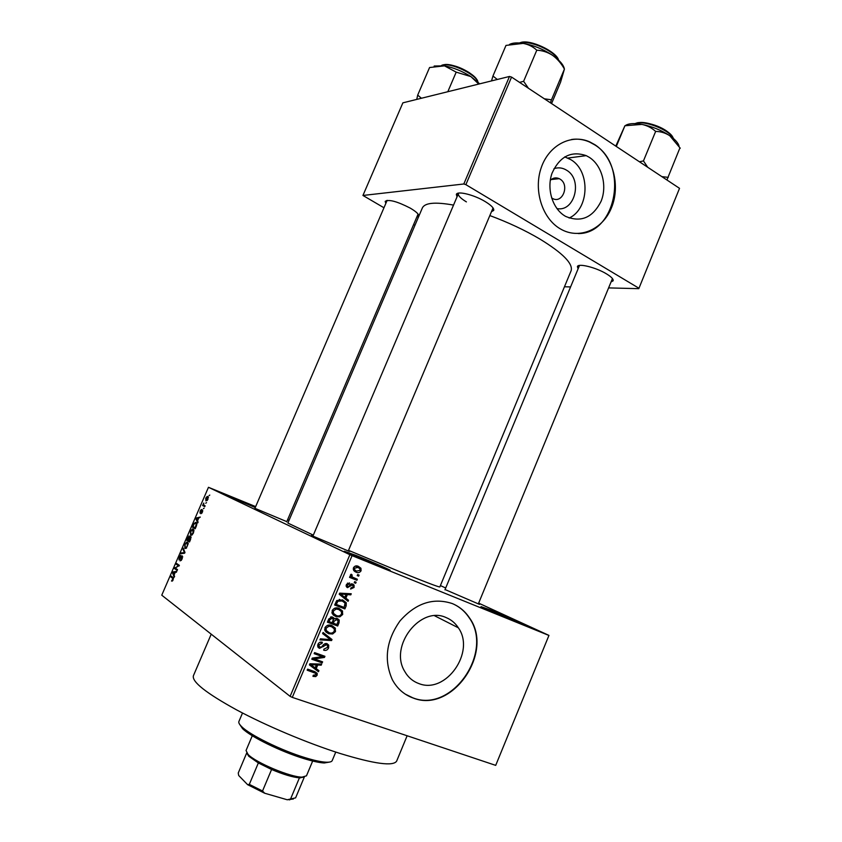 <?xml version="1.0" encoding="UTF-8"?>
<svg xmlns="http://www.w3.org/2000/svg" width="842" height="842" viewBox="0 0 842 842"><rect width="100%" height="100%" fill="white"/><g stroke="black" fill="none" stroke-linecap="round" stroke-linejoin="round"><path stroke-width="1.26" d="M514.736 621.207L481.014 606.629L490.118 609.85C506.116 616.323 530.344 627.027 523.314 624.532L514.736 621.207M255.263 507.537L226.961 495.464L255.515 506.947M377.605 565.592L344.304 551.226L356.092 555.425C373.49 562.456 396.287 572.56 388.762 569.929L377.605 565.592M554.015 168.653C558.362 167.221 562.551 167.726 566.571 170.2C583.032 179.525 574.802 212.3 556.93 208.584M551.584 197.881L552.499 198.449C562.477 204.28 570.013 184.787 560.004 179.093L559.246 178.672C556.004 177.241 553.015 177.788 550.279 180.314M589.358 157.37L586.232 155.644C571.118 150.571 559.73 156.412 552.057 173.168C546.416 188.797 552.436 208.49 564.908 215.973L565.571 216.362C580.864 222.825 592.715 217.783 601.114 201.217C607.398 185.829 602.051 165.495 589.358 157.37M569.129 218.036C589.316 209.037 590.621 171.168 570.95 159.727L564.75 156.875M594.957 144.74L589.716 141.888C571.244 133.541 548.858 145.14 541.217 167.705C533.354 190.155 542.164 218.131 559.962 228.656L560.141 228.761C578.78 240.002 602.525 229.95 611.45 207.837C620.638 185.882 613.197 156.58 594.957 144.74M578.243 233.571C616.186 233.95 628.995 165.116 594.599 144.792L589.358 141.94C583.611 139.435 577.686 138.614 571.602 139.467M418.706 683.504C412.643 681.262 407.938 677.168 404.613 671.221C388.983 645.898 420.568 605.524 446.007 617.533C451.133 619.607 455.238 623.027 458.343 627.795C475.751 651.95 445.713 694.755 418.706 683.504M452.196 603.535C433.22 597.378 415.843 603.135 400.076 620.828C386.204 640.446 383.636 660.086 392.372 679.768C397.203 688.661 404.107 694.745 413.096 697.997C452.238 713.858 494.749 651.845 469.299 617.639C464.942 611.134 459.237 606.44 452.196 603.535M405.286 694.145L412.78 697.808C451.912 713.658 494.412 651.676 468.973 617.47C465.11 611.702 460.164 607.335 454.101 604.377M578.096 268.808L577.402 266.63C577.991 262.999 595.999 267.419 606.461 273.861C611.366 276.85 613.586 279.176 613.134 280.807L611.05 281.954M579.591 265.419L577.402 266.63M457.017 196.881L456.353 194.439C457.101 190.618 474.109 194.776 485.245 201.606C491.412 205.406 494.233 208.353 493.696 210.437L491.454 211.721M458.795 193.071L458.395 193.639C457.995 195.66 460.669 198.407 466.405 201.891M385.836 203.417L385.173 201.364C388.772 199.144 397.119 201.396 410.222 208.1C416.295 211.689 419.116 214.384 418.716 216.194L416.779 217.152M387.204 200.354L385.173 201.364M286.785 521.64L254.926 508.315M478.445 603.64C480.003 604.398 480.193 604.567 478.982 604.156L445.06 589.547M348.388 550.668C350.083 551.489 350.23 551.668 348.841 551.194L312.245 535.838C311.024 535.217 311.287 535.207 313.024 535.838M396.74 760.894L396.656 761.105C393.319 766.504 374.501 763.968 340.179 753.495C307.551 743.181 266.146 725.741 236.402 709.785C205.922 692.987 191.597 681.62 193.428 675.673L211.216 634.173M571.055 270.882L439.829 586.948C438.745 587.158 425.684 582.19 400.645 572.044L348.525 550.342M571.15 270.64C573.107 263.578 562.688 253.042 539.88 239.044C524.85 230.182 508.158 222.362 489.833 215.563M554.394 179.188L552.815 178.546L554.394 179.188M548.952 635.405L495.706 765.367L548.952 635.405L478.645 603.135M445.692 588L440.398 585.569M208.006 499.285L205.911 500.937L205.753 498.148L207.258 496.401L208.006 499.285M205.122 505.842L204.774 506.642L202.606 505.516L203.775 503.042L203.617 504.874L205.122 505.842M202.438 512.147L200.901 513.736L202.175 510.652L200.028 513.115L200.196 510.989L201.354 509.473L200.333 512.294L202.312 509.799L202.438 512.147M196.218 526.408L195.207 528.765L192.292 527.071L193.86 523.598L196.049 522.535C196.975 522.798 197.028 524.092 196.218 526.408M190.566 539.49L189.492 541.985L186.608 540.196L189.061 535.912L189.587 537.185L190.776 536.522L190.566 539.49M184.977 552.415L184.63 553.205L180.756 553.72L181.114 552.889L184.451 552.636L182.851 548.879L183.209 548.047L184.977 552.415M177.525 569.634L177.178 570.434L174.368 568.466L178.462 565.782L176.21 564.224L176.557 563.424L179.367 565.361L175.273 568.055L177.525 569.634L174.368 568.466M172.378 581.043L171.494 581.033L172.978 578.622L170.747 576.844L171.094 576.033L172.978 577.412L173.126 579.917L172.378 581.043M349.883 554.71L208.469 487.297L161.759 595.189L290.122 696.366L349.883 554.71L352.061 555.646L292.29 697.387L290.122 696.366M174.599 576.402L174.231 577.254L172.494 572.792L172.863 571.95L176.778 571.36L176.41 572.213L175.262 572.307L174.062 575.107L174.599 576.402M182.209 558.909L180.093 560.93L181.914 558.614L181.935 556.625L179.02 559.909L179.241 557.109L180.725 555.204L179.378 559.109L182.135 555.783L182.209 558.909M186.229 548.289L184.903 548.447L184.745 544.395L186.756 542.09L188.24 543.679L186.229 548.289M191.944 535.07L190.608 535.27L190.429 531.26L192.471 528.934L193.955 530.471L193.407 533.039L191.944 535.07M198.102 522.072L197.733 522.914L195.86 518.83L196.218 517.988L200.27 517.062L198.723 518.114L197.523 520.882L198.102 522.072M204.132 508.126L203.364 508.705L204.132 508.126M206.511 502.632L205.732 503.221L206.511 502.632M209.774 495.085L208.995 495.675L209.774 495.085M289.059 520.282L287.627 519.693M255.663 506.6L208.469 487.297M359.102 575.107L358.671 576.149L357.218 575.57L357.661 574.539L359.102 575.107M356.113 582.211L355.682 583.253L354.229 582.685L354.671 581.643L356.113 582.211M348.525 600.251L348.062 601.335L339.2 594.241L339.663 593.147L351.251 593.768L350.798 594.862L347.378 594.578L345.862 598.178L348.525 600.251L345.652 598.662L345.409 599.22M339.842 616.849L335.895 616.554L332.306 613.744L332.19 610.482C334.074 607.882 336.4 607.208 339.158 608.461L342.399 610.892L342.694 614.46L339.842 616.849L338.284 615.934M332.632 633.984L328.675 633.721L325.023 630.858L324.949 627.679C326.833 625.069 329.169 624.375 331.937 625.606L335.19 628.016L335.495 631.584L332.632 633.984L331.18 633.079M328.601 647.961C327.433 650.14 325.791 650.877 323.665 650.171L323.97 649.077L327.443 647.435L327.538 645.53L326.57 644.677L319.507 648.34L317.844 646.888L317.929 644.33C318.971 642.362 320.444 641.678 322.349 642.288L322.044 643.383L319.15 644.73L319.055 646.488L321.181 647.351L323.865 644.319L326.991 643.625L328.706 645.14L328.601 647.961L327.517 647.245M318.918 670.621L318.455 671.727L309.414 664.896L309.877 663.791L321.665 664.085L321.202 665.18L317.739 665.001L316.203 668.632L318.918 670.621L316.171 668.685L315.75 669.685M548.626 635.321L352.061 555.646M495.706 765.367L292.29 697.387M315.729 676.589L312.961 676.347L313.266 675.252L315.96 674.726L315.655 673.326L307.172 670.2L307.625 669.148L314.687 671.611L317.202 673.358L317.15 675.2L315.729 676.589L314.171 675.473M322.612 661.844L322.17 662.886L311.803 659.223L312.277 658.107L322.454 656.623L314.15 653.666L314.592 652.613L324.938 656.307L324.465 657.434L314.329 658.907L322.612 661.844M332.001 639.531L331.569 640.552L319.949 639.899L320.402 638.815L330.559 639.667L322.612 633.573L323.075 632.479L332.001 639.531L329.19 637.752L328.896 638.447M339.042 622.796L337.684 626.016L327.412 622.196L328.78 618.944L332.579 617.039L334.263 618.975L337.379 618.491L339.221 620.028L339.042 622.796L337.937 622.122M346.167 605.861L344.883 608.913L334.653 605.019L336.768 600.514L342.662 599.957L346.251 602.725L346.167 605.861L345.041 605.23M354.072 587.442L350.63 589.042L350.935 587.958L353.051 586.958L353.082 585.611L351.714 585.106L347.525 587.653L346.367 586.674L346.399 584.485L349.525 582.906L349.219 584.001L347.472 584.864L347.378 586.179L348.567 586.464L352.745 584.001L354.072 585.106L354.072 587.442L353.061 586.906M357.355 579.254L356.924 580.285L349.546 577.37L349.988 576.338L351.167 576.802L350.377 575.044L351.188 574.212L352.114 574.928L352.114 576.949L357.355 579.254M361.071 570.802C359.723 572.697 358.05 573.149 356.05 572.16L353.577 570.276L353.451 567.75C354.777 565.856 356.429 565.392 358.408 566.361L360.944 568.276L361.071 570.802L360.05 570.297M679.526 188.334L638.794 288.669L679.526 188.334L511.557 77.075L465.879 184.651L463.816 183.988L509.484 76.464L402.876 102.84L362.944 195.46L383.963 207.763M463.816 183.988L362.944 195.46M414.948 225.309L413.622 224.551M638.794 288.669L608.608 287.901M570.581 286.922L564.456 286.775M638.625 288.048L465.879 184.651M453.533 205.09C435.103 201.775 424.705 202.764 422.305 208.069L287.869 523.061L313.329 535.133M509.484 76.464L511.557 77.075M492.833 208.458L492.949 207.795M307.541 669.327L312.919 671.379L315.655 673.326M314.519 671.558L314.603 672.579M316.055 674.41L317.15 675.2M319.539 664.033L321.202 665.18M316.213 663.949L317.739 665.001M316.171 668.685L313.466 666.706L316.203 668.632M310.677 664.58L315.14 667.853L316.371 664.938L310.761 664.643L315.14 667.853M311.445 665.054L312.529 665.822M309.803 663.97L310.761 664.643M314.908 663.917L316.371 664.938M319.507 660.749L322.17 662.886M319.402 660.991L312.14 658.423M314.466 652.897L322.454 656.623M321.844 655.202L324.465 657.434M321.697 655.56L321.023 655.665M313.003 658.002L314.329 658.907M324.928 643.604L326.57 644.677M318.971 646.435L317.771 646.698M318.223 647.477L319.507 648.34M320.202 642.183L322.044 643.383M318.076 644.014L319.15 644.73M325.959 643.425L326.18 644.425M330.106 639.615L331.569 640.552M322.939 632.805L329.19 637.752M328.475 632.416L325.875 631.963L328.675 633.721M331.811 625.564L335.19 628.016M332.369 626.29L332.843 627.311M334.39 630.9L335.495 631.584M330.906 626.301L329.064 625.08M324.759 630.174L326.328 630.932M326.159 628.121L326.191 630.479L329.127 632.679C331.18 633.594 332.906 633.079 334.295 631.142L334.232 628.774L331.464 626.648L328.959 626.227L326.159 628.121L325.065 627.437M327.527 625.343L328.959 626.227M328.938 625.09L331.464 626.648M335.053 623.838L337.684 626.016M334.853 624.301L327.654 621.628M331.327 616.86L334.263 618.975M336.337 618.249L336.632 619.354M333.632 617.723L333.064 617.723M329.054 621.606L332.127 622.743L333.316 619.649L332.306 618.144L329.822 619.775L329.054 621.606L327.948 620.922M330.474 617.049L332.306 618.144M333.327 623.196L336.926 624.532L338.179 621.196L336.947 619.544L334.2 621.133L333.327 623.196L332.222 622.522M333.085 620.459L334.2 621.133M335.074 618.428L336.947 619.544M335.916 615.344L333.148 614.913M333.19 614.955L335.895 616.554M338.81 608.334L342.399 610.892M339.547 609.25L339.957 610.103M341.578 613.807L342.694 614.46M337.842 609.008L336.032 607.924L338.695 609.492L336.19 609.061L333.4 610.934L333.464 613.355L336.358 615.523C338.4 616.449 340.115 615.944 341.505 614.018L341.41 611.587L338.695 609.492M332.053 613.144L333.527 613.85M332.285 610.282L333.4 610.934M334.695 608.187L336.19 609.061M342.262 606.703L342.02 607.282L344.883 608.913M342.02 607.282L334.853 604.545M342.357 599.841L343.61 601.662M341.442 600.557L339.284 599.357M336.295 604.43L344.125 607.419L345.083 603.072L342.21 600.988L337.905 601.177L336.295 604.43L335.169 603.788M335.947 601.946L337.074 602.588M336.758 600.525L337.905 601.177M339.358 599.388L342.21 600.988M348.514 593.621L350.798 594.862M345.294 593.452L347.378 594.578M343.073 596.41L345.862 598.178M342.999 596.599L345.652 598.662M342.262 595.252L339.431 593.694L341.957 595.789L344.82 597.367L346.041 594.473L340.526 594.02L344.82 597.367M339.515 593.473L340.526 594.02M344.041 593.378L346.041 594.473M350.661 584.148L352.493 585.106M350.377 584.411L351.714 585.106M346.715 585.822L346.167 586.137M346.978 587.369L347.525 587.653M347.504 583.096L349.219 584.001M346.472 584.327L347.472 584.864M346.125 585.664L347.62 586.464M351.293 583.843L351.44 584.558M354.293 582.538L355.682 583.253M354.324 578.054L354.008 578.791L356.924 580.285M354.008 578.791L349.672 577.075M350.977 574.349L352.114 574.928M350.409 574.981L351.672 575.623M350.609 576.181L352.114 576.949M357.282 575.444L358.671 576.149M356.261 571.034L354.177 571.044M354.882 571.581L356.05 572.16M357.345 566.024L358.292 567.529M355.955 566.403L355.303 566.066M354.493 568.203L354.619 569.729L356.482 571.129L360.029 570.35L359.902 568.824L358.039 567.424L354.493 568.203L353.472 567.697M355.282 566.066L358.039 567.424M173.336 577.791L170.747 576.844M173.294 573.086L172.494 572.792M174.168 572.423L172.863 571.95M173.357 573.265L173.852 574.591L174.82 572.349L172.999 572.518L173.357 573.265M175.557 567.918L174.736 567.613M179.093 566.013L178.462 565.782M179.357 565.403L176.21 564.224M181.325 560.446L180.409 560.098M182.777 556.899L182.125 556.657M182.64 553.468L181.114 552.889M183.672 549.194L182.851 548.879M185.082 544.606L185.251 547.647L185.871 547.763L187.345 546.058L187.198 543.027L186.398 542.964L185.082 544.606M188.219 543.427L187.198 543.027M189.734 541.395L186.608 540.196M187.292 539.606L188.145 540.132L189.061 536.786L187.292 539.606M189.618 536.996L189.061 536.786M188.482 540.343L189.492 540.964L190.429 537.322L188.482 540.343M191.134 537.596L190.429 537.322M190.766 531.46L190.966 534.47L191.566 534.565L193.06 532.839L192.892 529.86L190.766 531.46M193.934 530.26L192.892 529.86M195.407 528.292L192.292 527.071M192.976 526.471L195.207 527.766L196.281 524.061L195.702 523.324L194.134 523.945L192.976 526.471M196.807 523.766L195.702 523.324M196.828 524.271L196.281 524.061M198.617 518.335L195.86 518.83M197.239 518.388L196.218 517.988M196.765 519.198L197.291 520.419L198.259 518.188M201.87 513.178L201.206 512.915M202.838 510.883L202.29 510.673M204.869 506.421L202.606 505.516M206.048 498.327L206.722 500.211L207.7 499.106L207.49 497.285L206.048 498.327M207.237 500.537L206.385 500.19M208.416 497.664L207.49 497.285M329.769 762.031L324.233 762.978C319.381 762.726 312.571 761.252 303.794 758.558C280.902 751.622 250.779 736.834 242.559 728.646L239.581 724.246M242.517 713.006L238.928 721.436C238.381 722.647 239.349 724.436 241.843 726.814C250.306 735.213 281.386 750.464 304.983 757.621C314.024 760.41 321.044 761.936 326.033 762.199C329.559 762.357 331.611 761.842 332.19 760.642L332.232 760.526M666.917 179.988L679.978 147.771M668.253 177.367L661.833 176.62M647.698 167.253L643.456 160.906L655.644 131.426C660.644 131.468 665.338 132.889 669.748 135.699L680.241 148.234M643.456 160.906L639.457 161.79M616.302 146.466L624.911 125.763L641.899 124.395C647.235 125.542 651.813 127.889 655.644 131.426M615.786 146.119L624.911 125.763M679.052 146.182C678.294 143.003 675.2 139.509 669.748 135.699C661.412 130.205 652.14 126.437 641.899 124.395C633.837 123.016 628.279 123.448 625.238 125.669M304.257 777.04L299.426 777.85C292.469 777.187 283.196 774.398 271.587 769.493L258.357 762.947L248.716 756.221L246.717 752.937L238.244 773.019L238.696 775.503L247.611 784.681L249.306 784.376L262.536 790.996L264.672 793.227L247.611 784.681M252.284 735.74L246.043 750.496L248.074 754.464C255.842 762.694 290.585 777.282 302.078 777.134L306.477 775.808M258.357 762.947L249.306 784.376M304.33 777.029L295.605 797.869L287.227 799.763L264.672 793.227M271.587 769.493L262.536 790.996M299.426 777.85L290.511 799.121M293.374 798.995L287.227 799.763M497.306 79.474L492.949 76.033L491.539 80.906M551.563 103.577L560.54 82.263L564.424 69.097L551.478 99.809L544.321 98.788M550.405 102.808L551.478 99.809M528.439 88.263L523.619 81.306L536.786 50.215C542.364 50.446 547.616 52.151 552.562 55.309C557.362 58.845 561.309 63.445 564.424 69.097M523.619 81.306L519.556 82.379M492.949 76.033L505.989 45.415L523.145 43.395C528.481 44.394 533.039 46.668 536.786 50.215M564.393 69.055C563.603 64.876 559.656 60.298 552.562 55.309C543.248 49.152 533.449 45.184 523.145 43.395C517.041 42.5 512.494 42.847 509.505 44.426M421.421 98.251L417.695 95.104L429.567 67.528L444.492 65.855L434.177 66.023M447.807 91.725L456.196 72.138L470.878 76.58L478.74 84.074M479.698 83.832L470.878 76.58C462.216 71.128 453.428 67.549 444.492 65.855L456.196 72.138M417.695 95.104L416.748 99.409M311.593 670.748L314.329 672.695M311.772 663.833L313.15 664.801M322.56 645.951L323.517 646.582M328.717 619.112L329.822 619.775M340.989 593.21L342.873 594.252M349.598 585.306L350.872 585.969M173.494 578.538L172.652 578.233M184.724 552.994L183.861 552.657M184.924 552.289L184.145 551.994M673.358 138.446C670.453 130.899 647.245 120.995 637.299 123.069L635.184 123.616M638.268 122.711C648.014 120.669 670.769 130.563 673.021 137.804M519.735 42.995L519.714 43.005C528.976 39.69 554.31 50.752 558.246 59.803M520.809 42.647C530.028 39.321 555.478 50.878 558.12 59.561M477.877 81.969C475.846 74.222 450.396 62.224 442.303 65.244L441.64 65.466M443.292 64.918C451.102 62.013 475.625 73.612 477.467 81.043M551.173 179.535L559.246 178.672M567.866 158.043L586.232 155.644M458.385 193.639L456.353 194.439M396.656 761.105L407.128 735.771M613.134 280.807L612.302 278.923L478.319 603.924M492.865 208.395L348.251 550.994M417.969 214.352L418.716 216.194M492.854 208.416L493.696 210.437M458.343 627.795L434.64 615.786M317.202 673.358L314.803 671.653M319.055 646.488L317.613 645.53M328.706 645.14L326.054 643.425M335.442 628.469L332.622 626.732M326.191 630.479L324.644 629.511M334.042 618.312L331.601 616.849M339.221 620.028L336.379 618.344M342.61 611.281L339.758 609.64M333.464 613.355L331.895 612.439M346.251 602.725L343.389 601.125M347.378 586.179L346.125 585.516M354.072 585.106L351.577 583.801M351.735 576.517L350.398 575.833M360.944 568.276L358.008 566.834M354.619 569.729L353.208 569.024M172.263 580.306L172.82 580.506M180.735 560.13L181.377 560.372M186.756 542.09L187.871 542.522M185.871 547.763L186.545 548.016M190.387 536.459L190.945 536.67M192.471 528.934L193.607 529.386M191.566 534.565L192.239 534.828M195.228 522.398L196.46 522.882M201.375 512.904L201.912 513.125M207.258 496.401L208.185 496.78M206.722 500.211L207.311 500.453M242.559 728.646L241.843 726.814M332.19 760.642L335.758 752.074M324.233 762.978L326.033 762.199M634.952 123.606L637.541 122.732M638.12 122.637C647.908 121.595 668.264 127.847 673.547 138.604M444.934 589.832L579.359 265.767M458.627 193.102L312.887 536.154M254.821 508.568L387.141 200.364M286.68 521.903L418.074 214.1M248.716 756.221L248.022 754.411M306.446 775.882L312.666 761.031M300.299 777.903L302.078 777.134M289.343 799.9L291.1 799.142M519.325 42.974L519.882 42.763M520.598 42.542C530.407 38.9 557.141 52.162 558.541 60.077M477.993 82.084C477.498 81.2 478.698 79.801 469.447 72.77C459.743 66.697 450.965 64.045 443.092 64.823M441.503 65.455L442.429 65.034"/></g></svg>
